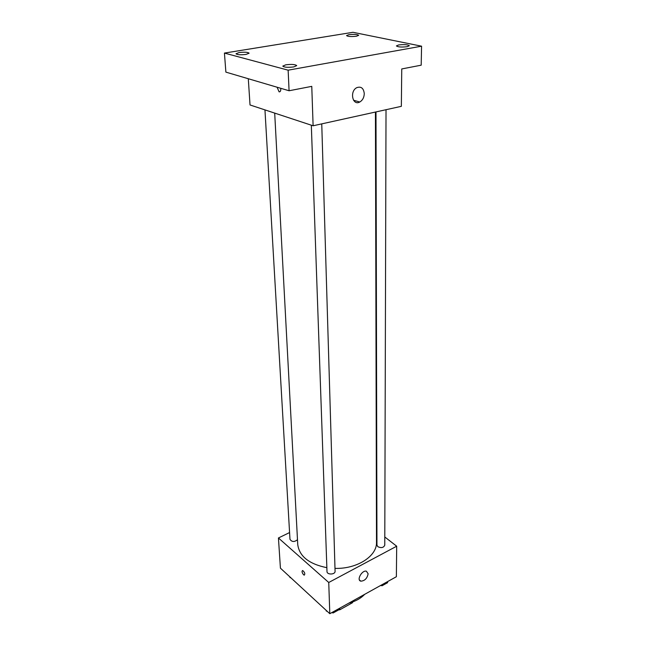 <?xml version="1.0" encoding="UTF-8"?>
<svg xmlns="http://www.w3.org/2000/svg" width="646" height="646" viewBox="0 0 646 646"><rect width="100%" height="100%" fill="white"/><g stroke="black" fill="none" stroke-linecap="round" stroke-linejoin="round"><path stroke-width="0.97" d="M352.458 602.015L352.466 602.726L339.812 609.776L338.803 609.816M352.466 602.726L352.821 601.878M339.764 608.169L339.812 609.776M364.683 594.328C360.799 598.406 355.526 601.337 348.848 603.122M384.798 536.987L396.692 546.209L396.369 576.725L329.807 613.7L280.421 568.157L278.434 537.973L289.578 532.554M274.695 113.107L297.741 544.497C299.292 556.303 308.998 564.031 326.86 567.681M334.991 568.383C357.181 569.11 377.159 556.028 376.497 542.293L375.431 112.049M396.692 546.209L328.741 582.49L278.434 537.973M376.465 530.528L376.917 530.875M311.324 125.179L326.997 571.524C326.916 575.005 335.379 574.722 335.072 571.25L321.748 123.871M264.957 109.893L289.973 539.313C291.887 542.059 294.39 542.188 297.483 539.693M386.017 109.715L384.774 545.159C383.603 547.735 381.293 548.244 377.845 546.702L376.949 545.087L375.996 111.919M328.741 582.49L329.807 613.7M368.131 573.769C367.178 578.412 364.756 580.883 360.864 581.166C356.221 580.294 361.978 569.901 366.387 571.201L368.131 573.769M303.555 574.754C301.932 572.606 301.625 571.193 302.643 570.507C304.734 572.251 305.283 573.801 304.29 575.15L303.555 574.754M303.563 574.746C301.932 572.606 301.634 571.193 302.643 570.507C304.734 572.251 305.283 573.801 304.29 575.15L303.563 574.746M421.572 46.189L288.14 70.18L224.428 53.077L352.966 32.3L421.572 46.189L421.192 65.181L401.747 68.944L401.352 106.332L313.116 125.776L250.026 104.967L248.298 78.739M224.428 53.077L225.882 72.126L289.077 90.755L288.14 70.18M313.116 125.776L311.768 86.362L289.077 90.755M364.271 93.613C364.11 97.498 362.608 100.291 359.782 102.003C352.579 106.154 349.365 91.304 356.77 87.662C361.114 86.176 363.609 88.163 364.271 93.613M279.104 91.861L277.086 87.218L279.104 91.861C280.412 91.926 280.953 90.731 280.711 88.284C280.953 90.731 280.421 91.926 279.104 91.861M285.79 64.818C291.653 64.124 295.303 64.39 296.724 65.626L293.769 66.909C287.874 67.612 284.208 67.346 282.786 66.11L285.79 64.818M398.663 44.954C404.275 44.34 407.836 44.606 409.338 45.745L407.117 46.698C401.489 47.319 397.92 47.053 396.41 45.914L398.663 44.954M348.872 34.682C354.089 34.133 357.359 34.343 358.7 35.32L356.39 36.233C351.158 36.79 347.871 36.58 346.539 35.595L348.872 34.682M239.06 52.56C244.503 51.938 247.854 52.156 249.114 53.198L246.094 54.401C240.627 55.031 237.268 54.821 236 53.771L239.06 52.56M387.616 581.586L387.608 582.668L382.069 585.752L380.744 585.405M382.069 584.67L382.069 585.752M380.405 585.591L381.447 585.591M327.207 611.302L326.27 611.035L326.149 610.325M339.045 608.572L339.077 609.671L333.142 612.965L331.802 612.594M326.246 610.413L326.27 611.035M333.11 611.867L333.142 612.965M331.656 612.674L332.189 612.699M290.87 577.79L289.989 577.556L289.901 576.902M289.949 576.951L289.989 577.556M359.41 579.93L360.864 581.166M353.524 100.235L359.782 102.003"/></g></svg>
